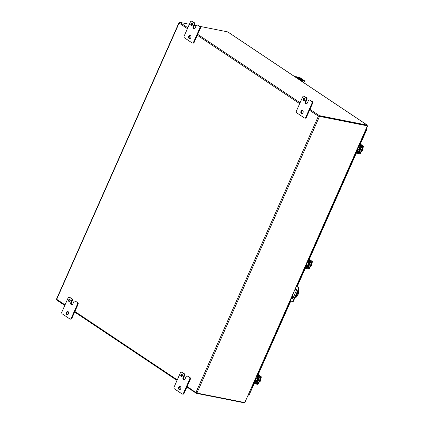 <?xml version="1.0" encoding="UTF-8"?>
<svg xmlns="http://www.w3.org/2000/svg" width="424" height="424" viewBox="0 0 424 424"><rect width="100%" height="100%" fill="white"/><g stroke="black" fill="none" stroke-linecap="round" stroke-linejoin="round"><path stroke-width="0.64" d="M70.103 300.918A1.15 0.848 -78.8 0 0 69.6 299.302A1.15 0.848 -78.8 0 0 68.646 299.943A1.15 0.848 -78.8 0 0 69.149 301.559A1.15 0.848 -78.8 0 0 70.103 300.918M69.886 299.439A1.15 0.848 -78.8 0 0 69.255 300.065A1.15 0.848 -78.8 0 0 69.472 301.544M68.487 313.76A1.611 1.187 -78.8 0 0 67.776 311.497A1.611 1.187 -78.8 0 0 66.441 312.393A1.611 1.187 -78.8 0 0 67.151 314.661A1.611 1.187 -78.8 0 0 68.487 313.76M68.073 311.608A1.611 1.187 -78.8 0 0 67.05 312.514A1.611 1.187 -78.8 0 0 67.464 314.666M77.12 302.397A1.383 1.018 101.2 0 1 77.449 304.22L71.227 318.27A1.383 1.018 101.2 0 1 70.077 319.039A1.383 1.018 101.2 0 1 69.796 318.922L62.201 313.845A1.383 1.018 101.2 0 1 61.872 312.016L68.094 297.971A1.383 1.018 101.2 0 1 69.245 297.197A1.383 1.018 101.2 0 1 69.52 297.314L71.423 298.586A1.383 1.018 101.2 0 1 71.751 300.415L70.835 302.476A1.606 1.182 -78.8 0 0 71.216 304.602A1.606 1.182 -78.8 0 0 71.545 304.739A1.606 1.182 -78.8 0 0 72.875 303.844L73.792 301.777A1.383 1.018 101.2 0 1 74.937 301.008A1.383 1.018 101.2 0 1 75.218 301.125L77.735 302.513A1.383 1.018 -78.8 0 1 78.064 304.342L71.836 318.387L71.227 318.27M70.835 302.476L71.449 302.598A1.606 1.182 -78.8 0 0 71.826 304.724L71.831 304.724A1.606 1.182 -78.8 0 0 71.863 304.745M75.218 301.125L77.735 302.513M75.832 301.247A1.383 1.018 -78.8 0 0 75.552 301.125L74.937 301.008M71.449 302.598L72.361 300.531A1.383 1.018 -78.8 0 0 72.038 298.708L71.423 298.586M69.52 297.314L72.038 298.708M70.135 297.436A1.383 1.018 -78.8 0 0 69.854 297.319L69.245 297.197M70.077 319.039L70.691 319.161A1.383 1.018 -78.8 0 0 71.836 318.387M182.341 375.913A1.15 0.848 -78.8 0 0 181.832 374.297A1.15 0.848 -78.8 0 0 180.878 374.938A1.15 0.848 -78.8 0 0 181.387 376.56A1.15 0.848 -78.8 0 0 182.341 375.913M182.124 374.434A1.15 0.848 -78.8 0 0 181.493 375.06A1.15 0.848 -78.8 0 0 181.705 376.539M180.725 388.76A1.611 1.187 -78.8 0 0 180.014 386.492A1.611 1.187 -78.8 0 0 178.679 387.393A1.611 1.187 -78.8 0 0 179.384 389.656A1.611 1.187 -78.8 0 0 180.725 388.76M180.311 386.609A1.611 1.187 -78.8 0 0 179.288 387.51A1.611 1.187 -78.8 0 0 179.702 389.661M189.358 377.392A1.383 1.018 101.2 0 1 189.687 379.215L183.459 393.265A1.383 1.018 101.2 0 1 182.315 394.034A1.383 1.018 101.2 0 1 182.034 393.917L174.434 388.84A1.383 1.018 101.2 0 1 174.11 387.017L180.333 372.966A1.383 1.018 101.2 0 1 181.477 372.198A1.383 1.018 101.2 0 1 181.758 372.314L183.661 373.586A1.383 1.018 101.2 0 1 183.989 375.41L183.073 377.477A1.606 1.182 -78.8 0 0 183.454 379.597A1.606 1.182 -78.8 0 0 183.783 379.734A1.606 1.182 -78.8 0 0 185.113 378.839L186.03 376.772A1.383 1.018 101.2 0 1 187.175 376.003A1.383 1.018 101.2 0 1 187.456 376.12L189.968 377.514A1.383 1.018 -78.8 0 1 190.297 379.337L184.074 393.387L183.459 393.265M183.073 377.477L183.682 377.599A1.606 1.182 -78.8 0 0 184.064 379.719L184.069 379.719A1.606 1.182 -78.8 0 0 184.096 379.74M187.456 376.12L189.968 377.514M188.065 376.242A1.383 1.018 -78.8 0 0 187.784 376.125L187.175 376.003M183.682 377.599L184.599 375.531A1.383 1.018 -78.8 0 0 184.27 373.703L183.661 373.586M181.758 372.314L184.27 373.703M182.373 372.436A1.383 1.018 -78.8 0 0 182.092 372.32L181.477 372.198M182.315 394.034L182.924 394.156A1.383 1.018 -78.8 0 0 184.074 393.387M192.411 24.921A1.15 0.848 -78.8 0 0 191.902 23.299A1.15 0.848 -78.8 0 0 190.948 23.94A1.15 0.848 -78.8 0 0 191.457 25.562A1.15 0.848 -78.8 0 0 192.411 24.921M192.194 23.442A1.15 0.848 -78.8 0 0 191.563 24.062A1.15 0.848 -78.8 0 0 191.775 25.541M190.795 37.763A1.611 1.187 -78.8 0 0 190.084 35.494A1.611 1.187 -78.8 0 0 188.749 36.395A1.611 1.187 -78.8 0 0 189.454 38.658A1.611 1.187 -78.8 0 0 190.795 37.763M190.376 35.611A1.611 1.187 -78.8 0 0 189.358 36.517A1.611 1.187 -78.8 0 0 189.772 38.664M199.428 26.394A1.383 1.018 101.2 0 1 199.757 28.223L193.529 42.268A1.383 1.018 101.2 0 1 192.385 43.041A1.383 1.018 101.2 0 1 192.104 42.919L184.504 37.842A1.383 1.018 101.2 0 1 184.175 36.019L190.403 21.969A1.383 1.018 101.2 0 1 191.547 21.2A1.383 1.018 101.2 0 1 191.828 21.317L193.731 22.589A1.383 1.018 101.2 0 1 194.059 24.412L193.143 26.479A1.606 1.182 -78.8 0 0 193.524 28.599A1.606 1.182 -78.8 0 0 193.853 28.737A1.606 1.182 -78.8 0 0 195.183 27.841L196.1 25.779A1.383 1.018 101.2 0 1 197.245 25.005A1.383 1.018 101.2 0 1 197.526 25.122L200.038 26.516A1.383 1.018 -78.8 0 1 200.367 28.344L194.144 42.389L193.529 42.268M193.143 26.479L193.752 26.601A1.606 1.182 -78.8 0 0 194.134 28.721L193.524 28.604L194.139 28.726A1.606 1.182 -78.8 0 0 194.166 28.742M197.526 25.122L200.038 26.516M198.135 25.244A1.383 1.018 -78.8 0 0 197.854 25.127L197.245 25.005M193.752 26.601L194.669 24.534A1.383 1.018 -78.8 0 0 194.34 22.711L193.731 22.589M191.828 21.317L194.34 22.711M192.443 21.439A1.383 1.018 -78.8 0 0 192.162 21.322L191.547 21.2M192.385 43.041L192.994 43.158A1.383 1.018 -78.8 0 0 194.144 42.389M304.649 99.916A1.15 0.848 -78.8 0 0 304.141 98.299A1.15 0.848 -78.8 0 0 303.186 98.94A1.15 0.848 -78.8 0 0 303.69 100.557A1.15 0.848 -78.8 0 0 304.649 99.916M304.432 98.437A1.15 0.848 -78.8 0 0 303.796 99.062A1.15 0.848 -78.8 0 0 304.013 100.541M303.028 112.758A1.611 1.187 -78.8 0 0 302.323 110.494A1.611 1.187 -78.8 0 0 300.982 111.39A1.611 1.187 -78.8 0 0 301.692 113.659A1.611 1.187 -78.8 0 0 303.028 112.758M302.614 110.606A1.611 1.187 -78.8 0 0 301.596 111.512A1.611 1.187 -78.8 0 0 302.01 113.664M311.666 101.394A1.383 1.018 101.2 0 1 311.99 103.218L305.768 117.268A1.383 1.018 101.2 0 1 304.623 118.036A1.383 1.018 101.2 0 1 304.342 117.92L296.742 112.842A1.383 1.018 101.2 0 1 296.413 111.014L302.641 96.969A1.383 1.018 101.2 0 1 303.785 96.195A1.383 1.018 101.2 0 1 304.066 96.312L305.964 97.584A1.383 1.018 101.2 0 1 306.292 99.412L305.381 101.474A1.606 1.182 -78.8 0 0 305.757 103.599A1.606 1.182 -78.8 0 0 306.086 103.737A1.606 1.182 -78.8 0 0 307.421 102.841L308.333 100.774A1.383 1.018 101.2 0 1 309.483 100.006A1.383 1.018 101.2 0 1 309.764 100.122L312.276 101.511A1.383 1.018 -78.8 0 1 312.605 103.339L306.377 117.384L305.768 117.268M305.381 101.474L305.99 101.596A1.606 1.182 -78.8 0 0 306.372 103.721L305.757 103.599L306.372 103.721A1.606 1.182 -78.8 0 0 306.404 103.742M309.764 100.122L312.276 101.511M310.373 100.239A1.383 1.018 -78.8 0 0 310.092 100.122L309.483 100.006M305.99 101.596L306.907 99.529A1.383 1.018 -78.8 0 0 306.579 97.706L305.964 97.584M304.066 96.312L306.579 97.706M304.676 96.433A1.383 1.018 -78.8 0 0 304.395 96.317L303.785 96.195M304.623 118.036L305.232 118.158A1.383 1.018 -78.8 0 0 306.377 117.384M292.21 296.069A0.461 0.297 -56.2 0 1 292.767 296.302A0.461 0.297 -56.2 0 1 292.157 296.191M292.131 296.36A0.461 0.297 123.8 0 0 292.507 295.793M291.638 297.367L293.238 297.685M294.802 297.998L295.131 298.061A5.533 3.578 123.8 0 0 298.427 290.626L298.099 290.557M296.487 290.239L294.929 289.931M297.6 291.675A1.611 1.044 -56.2 0 1 297.611 291.686A1.611 1.044 -56.2 0 1 297.786 293.238L296.726 295.634A1.611 1.044 -56.2 0 1 295.295 296.88M298.151 290.44L298.427 290.626M296.514 290.085L294.998 289.788M295.48 296.466A1.611 1.044 123.8 0 0 296.387 295.411L297.452 293.016A1.611 1.044 123.8 0 0 297.547 291.797M358.132 147.319A1.436 1.06 101.2 0 1 358.704 147.223L359.17 147.314A1.436 1.06 101.2 0 1 359.462 147.435A1.436 1.06 101.2 0 1 359.875 149.137A1.436 1.06 101.2 0 1 358.609 150.138L358.142 150.043A1.436 1.06 101.2 0 1 357.851 149.921A1.436 1.06 101.2 0 1 357.437 149.354M358.704 147.223A1.436 1.06 101.2 0 1 358.996 147.345A1.436 1.06 101.2 0 1 359.409 149.047A1.436 1.06 101.2 0 1 358.142 150.043M358.889 145.602L359.165 145.782L360.257 143.323A1.844 1.357 -78.8 0 0 360.453 142.072M354.326 155.905A1.844 1.357 -78.8 0 0 355.651 154.855L356.743 152.396L358.545 152.37A1.055 0.684 123.8 0 0 359.653 151.564L361.391 147.637A1.055 0.684 123.8 0 0 361.28 146.619A1.055 0.684 123.8 0 0 361.126 146.556L359.669 146.216L360.723 143.418A1.844 1.357 -78.8 0 0 360.718 141.478M359.165 145.782A1.055 0.684 123.8 0 0 359.282 146.799A1.055 0.684 123.8 0 0 359.435 146.868L360.888 147.202L360.93 147.541L359.186 151.469L357.384 151.495A1.055 0.684 123.8 0 0 356.277 152.301L355.19 154.765A1.844 1.357 101.2 0 1 354.173 155.762M255.958 377.874A1.436 1.06 101.2 0 1 256.536 377.779L256.997 377.874A1.436 1.06 101.2 0 1 257.288 377.996A1.436 1.06 101.2 0 1 257.707 379.697A1.436 1.06 101.2 0 1 256.441 380.694L255.974 380.604A1.436 1.06 101.2 0 1 255.683 380.482A1.436 1.06 101.2 0 1 255.269 379.915M256.536 377.779A1.436 1.06 101.2 0 1 256.827 377.901A1.436 1.06 101.2 0 1 257.241 379.602A1.436 1.06 101.2 0 1 255.974 380.604M256.721 376.157L256.997 376.342L258.089 373.878A1.844 1.357 -78.8 0 0 258.285 372.627M252.158 386.46A1.844 1.357 -78.8 0 0 253.483 385.411L254.575 382.952L254.946 382.681L256.377 382.93A1.055 0.684 123.8 0 0 257.485 382.119L259.223 378.192A1.055 0.684 123.8 0 0 259.112 377.175A1.055 0.684 123.8 0 0 258.953 377.111L257.501 376.777L258.555 373.973A1.844 1.357 -78.8 0 0 258.55 372.034M256.997 376.342A1.055 0.684 123.8 0 0 257.114 377.36A1.055 0.684 123.8 0 0 257.267 377.424L258.719 377.757L258.757 378.102L257.018 382.029L256.647 382.3L255.216 382.051A1.055 0.684 123.8 0 0 254.109 382.861L253.017 385.321A1.844 1.357 101.2 0 1 251.999 386.322M307.045 262.594A1.436 1.06 101.2 0 1 307.617 262.498L308.084 262.594A1.436 1.06 101.2 0 1 308.375 262.716A1.436 1.06 101.2 0 1 308.789 264.417A1.436 1.06 101.2 0 1 307.522 265.413L307.061 265.323A1.436 1.06 101.2 0 1 306.769 265.201A1.436 1.06 101.2 0 1 306.356 264.634M307.617 262.498A1.436 1.06 101.2 0 1 307.909 262.62A1.436 1.06 101.2 0 1 308.328 264.322A1.436 1.06 101.2 0 1 307.061 265.323M307.808 260.877L308.084 261.062L309.175 258.603A1.844 1.357 -78.8 0 0 309.372 257.352M303.24 271.18A1.844 1.357 -78.8 0 0 304.57 270.136L305.662 267.671L306.033 267.401L307.464 267.65A1.055 0.684 123.8 0 0 308.566 266.839L310.31 262.912A1.055 0.684 123.8 0 0 310.193 261.899A1.055 0.684 123.8 0 0 310.039 261.831L308.587 261.497L309.637 258.693A1.844 1.357 -78.8 0 0 309.631 256.759M308.084 261.062A1.055 0.684 123.8 0 0 308.195 262.08A1.055 0.684 123.8 0 0 308.354 262.143L309.806 262.483L309.843 262.822L308.105 266.749L307.734 267.019L306.303 266.77A1.055 0.684 123.8 0 0 305.195 267.581L304.103 270.04A1.844 1.357 101.2 0 1 303.086 271.042M298.793 79.362A1.436 1.06 101.2 0 1 299.429 79.235L299.89 79.325A1.436 1.06 101.2 0 1 300.547 79.892M299.429 79.235A1.436 1.06 101.2 0 1 300.102 79.839M295.629 77.248L293.964 75.917A1.844 1.357 -78.8 0 0 293.588 75.763A1.844 1.357 -78.8 0 0 293.376 75.742M302.434 80.306L299.418 78.249L296.169 77.173L294.426 76.013A1.844 1.357 -78.8 0 0 294.055 75.854L293.588 75.763M295.703 77.083L298.957 78.159L301.734 80.014L300.049 79.876L302.058 81.328A1.844 1.357 101.2 0 1 302.492 81.832M303.081 82.224A1.844 1.357 -78.8 0 0 302.519 81.419L301.082 80.205M309.541 110.251L318.387 116.16L195.983 392.386L196.36 392.656M196.503 392.688L196.736 393.022L196.222 393.255A0.795 0.514 123.8 0 0 196.238 393.265L196.068 392.719L196.911 393.069L319.526 116.367L367.253 125.833A0.737 0.477 -56.2 0 1 367.401 125.907L244.818 402.53A0.737 0.477 -56.2 0 1 244.637 402.535L196.911 393.069M319.235 115.667L319.124 116.139L318.387 116.16L319.235 115.667A0.795 0.514 -56.2 0 1 319.404 115.667L309.944 109.344M179.612 22.387L179.071 22.769L179.516 22.838L179.612 22.371A0.795 0.514 -56.2 0 1 179.781 22.371L189.38 24.274M65.031 304.882L56.699 299.317L179.31 22.636M187.44 28.662L179.103 23.092L179.098 22.605M56.933 299.455L56.482 299.307L56.599 299.959A0.795 0.514 123.8 0 0 56.615 299.969A0.795 0.514 123.8 0 0 56.742 300.022M186.894 387.022L196.238 393.265A0.795 0.514 123.8 0 0 196.365 393.318L244.092 402.784L244.367 402.482M187.138 386.476L196.068 392.719M367.03 125.621L367.264 125.149L319.404 115.667M199.768 26.336L227.699 31.89L367.264 125.149L367.115 125.727M191.431 24.682L192.427 24.878M194.346 25.26L196.174 25.62M179.447 22.981L179.071 22.769M367.051 125.626L319.139 116.134L366.919 125.61A0.737 0.477 -56.2 0 1 367.062 125.679L367.338 125.864M367.55 126.055L367.2 126.182M244.818 402.53L367.544 126.076M228.059 32.166L227.699 31.89L228.059 32.166M367.264 125.149L367.062 125.621M244.569 402.519L244.224 402.8M296.572 286.226L298.644 287.61A0.922 0.678 101.2 0 1 298.862 288.829L293.371 301.22A0.922 0.678 101.2 0 1 292.443 301.671M291.574 297.51A1.383 1.018 -78.8 0 0 292.173 298.692M295.925 288.749A1.383 1.018 -78.8 0 0 295.348 288.988M293.371 301.22L293.026 301.157A0.922 0.678 101.2 0 1 292.078 301.591L290.292 300.399M293.026 301.157L298.523 288.76L298.862 288.829M298.644 287.61L298.305 287.541A0.922 0.678 101.2 0 1 298.523 288.76M298.305 287.541L296.519 286.348M295.48 288.691A1.383 1.018 101.2 0 1 295.756 288.696A1.383 1.018 101.2 0 1 296.365 290.636L293.143 297.908A1.383 1.018 101.2 0 1 291.998 298.681A1.383 1.018 101.2 0 1 291.33 298.056M291.701 298.183L292.025 297.447M295.385 289.862L295.878 288.755M296.901 286.444L296.922 286.396A0.922 0.599 123.8 0 0 296.874 285.548M249.015 394.887A0.795 0.514 -56.2 0 1 248.422 395.131L248.321 395.11M366.119 129.288L366.204 129.347A0.795 0.514 -56.2 0 1 366.331 129.4A0.795 0.514 -56.2 0 1 366.49 129.919L365.827 129.945M252.789 386.259L249.195 394.866L253.144 385.951M366.246 130.051L365.991 129.823L366.49 129.919M248.973 394.882L248.469 394.781M357.893 147.849A0.901 0.663 101.2 0 1 357.246 149.306M361.789 150.557L362.483 150.695L361.677 150.812M362.43 149.116L363.124 149.253L362.239 150.107L362.706 150.197L362.483 150.695M362.764 148.358L363.124 149.253M362.281 150.011L362.706 150.197M360.151 144.944L359.727 144.648L360.151 144.944M360.151 144.939L359.727 144.642M362.886 146.948L360.273 152.841L359.897 153.112L357.538 152.645L357.257 153.271L359.621 153.737A1.055 0.684 123.8 0 0 360.739 152.931L363.352 147.038A1.055 0.684 123.8 0 0 363.236 146.026A1.055 0.684 123.8 0 0 363.066 145.957L360.707 145.485L360.426 146.116L362.79 146.582L362.886 146.948L362.149 146.455M360.352 149.979A1.039 0.763 -78.8 0 0 360.972 148.586M356.478 152.99L357.257 153.271M360.13 144.754L360.506 145.035L360.04 144.955M360.161 144.674L360.681 145.04M360.67 145.035L359.939 144.674M359.928 145.209L360.707 145.485M359.653 145.835L360.426 146.116M356.759 152.364L357.538 152.645M360.124 144.759L360.501 145.035M360.161 144.685L360.935 145.119M306.812 263.124A0.901 0.663 101.2 0 1 306.165 264.587M310.707 265.837L311.401 265.975L310.596 266.092M311.343 264.396L312.038 264.534L311.152 265.387L311.619 265.477L311.401 265.975M311.682 263.638L312.038 264.534M311.2 265.286L311.619 265.477M309.064 260.225L308.64 259.928L309.064 260.225M309.07 260.214L308.646 259.923M311.799 262.228L309.186 268.122L308.815 268.392L306.451 267.92L306.17 268.551L308.534 269.017A1.055 0.684 123.8 0 0 309.653 268.212L312.265 262.318A1.055 0.684 123.8 0 0 312.149 261.301A1.055 0.684 123.8 0 0 311.985 261.232L309.621 260.765L309.345 261.396L311.704 261.862L311.799 262.228L311.068 261.735M309.271 265.254A1.039 0.763 -78.8 0 0 309.886 263.866M305.397 268.27L306.17 268.551M309.419 260.315L308.953 260.235M309.849 260.4L308.852 259.954M308.842 260.484L309.621 260.765M308.566 261.115L309.345 261.396M305.672 267.645L306.451 267.92M255.725 378.404A0.901 0.663 101.2 0 1 255.078 379.867M259.621 381.112L260.315 381.25L259.509 381.367M260.262 379.676L260.956 379.814L260.733 380.307L260.267 380.217L260.315 381.25M260.596 378.918L260.956 379.814M260.113 380.567L260.537 380.757M257.983 375.5L257.559 375.198M260.718 377.503L258.105 383.397L257.728 383.667L255.365 383.201L255.089 383.826L257.453 384.298A1.055 0.684 123.8 0 0 258.571 383.492L261.179 377.599A1.055 0.684 123.8 0 0 261.067 376.581A1.055 0.684 123.8 0 0 260.898 376.512L258.539 376.046L258.258 376.671L260.622 377.143L260.718 377.503L259.981 377.016M258.184 380.535A1.039 0.763 -78.8 0 0 258.804 379.146M254.31 383.55L255.089 383.826M258.333 375.595L257.872 375.516M258.502 375.59L257.771 375.229M257.76 375.765L258.539 376.046M257.479 376.395L258.258 376.671M254.591 382.92L255.365 383.201M299.715 77.703L303.971 80.581L301.952 80.417L304.612 80.867L300.176 77.793L296.445 76.739L299.715 77.703L299.461 78.276M301.342 80.629A0.922 0.599 -56.2 0 1 301.952 80.417M295.835 76.951A0.922 0.599 -56.2 0 1 296.445 76.739M296.286 77.242A0.922 0.599 -56.2 0 1 296.89 77.035M300.897 80.332A0.922 0.599 -56.2 0 1 301.512 80.12M77.449 304.22L78.064 304.342M72.361 300.531L71.751 300.415M189.687 379.215L190.297 379.337M184.599 375.531L183.989 375.41M199.757 28.223L200.367 28.344M194.669 24.534L194.059 24.412M311.99 103.218L312.605 103.339M306.907 99.529L306.292 99.412M297.452 293.016L297.786 293.238M296.726 295.634L296.387 295.411M360.257 143.323L360.723 143.418M355.19 154.765L355.651 154.855M357.384 151.495L356.531 150.923M356.001 152.115L356.277 152.301M358.815 151.739L356.775 150.377M356.95 149.974L359.186 151.469M360.93 147.541L360.156 147.027M360.485 146.126L361.126 146.556M258.089 373.878L258.555 373.973M253.017 385.321L253.483 385.411M255.216 382.051L254.363 381.478M253.833 382.676L254.109 382.861M256.647 382.3L254.607 380.932M254.782 380.535L257.018 382.029M258.757 378.102L257.988 377.583M258.311 376.682L258.953 377.111M309.175 258.603L309.637 258.693M304.103 270.04L304.57 270.136M306.303 266.77L305.45 266.203M304.92 267.396L305.195 267.581M307.734 267.019L305.688 265.657M305.868 265.254L308.105 266.749M309.843 262.822L309.07 262.308M309.398 261.407L310.039 261.831M293.964 75.917L294.426 76.013M302.058 81.328L302.519 81.419M296.874 78.08L297.06 77.666M298.957 78.159L298.507 79.171M298.088 78.891L298.501 77.963M197.303 35.256L299.673 103.657M177.269 379.883L74.9 311.476M300.075 102.751L197.706 34.349M187.837 27.756L179.781 22.371M367.253 125.833L366.919 125.61L367.126 125.133M244.092 402.784L244.235 402.456M366.331 130.046L360.925 142.241M354.962 155.703L309.843 257.516M303.876 270.984L296.996 286.507M295.989 288.781L295.501 289.884M292.141 297.468L291.765 298.311M290.716 300.68L258.757 372.797M360.273 152.841L359.218 152.137M359.897 153.112L358.778 152.364M360.389 144.165L363.066 145.957M309.186 268.122L308.137 267.417M308.815 268.392L307.692 267.645M309.308 259.446L311.985 261.232M258.105 383.397L257.05 382.692M257.728 383.667L256.61 382.92M258.221 374.721L260.898 376.512M299.026 78.021L299.254 77.502M304.315 80.889L303.573 82.558M359.282 146.799L358.572 146.322M361.28 146.619L360.564 146.142M257.114 377.36L256.398 376.883M259.112 377.175L258.396 376.697M308.195 262.08L307.485 261.603M310.193 261.899L309.478 261.423M56.45 299.201L178.949 22.769M177.025 380.429L74.656 312.027M64.787 305.434L56.615 299.969M227.858 31.959L367.359 125.175M367.37 125.886L367.036 125.658M292.608 301.734L292.263 301.665M366.553 130.03L360.909 142.771M355.312 155.396L309.822 258.052M304.231 270.676L297.16 286.619M296.148 288.903L295.698 289.926M292.337 297.505L291.898 298.496M290.885 300.791L258.741 373.327M357.241 149.317L359.059 149.677M357.989 147.632L359.409 147.912M360.405 144.133L363.236 146.026M306.16 264.597L307.972 264.958M306.907 262.906L308.322 263.187M309.319 259.409L312.149 261.301M255.073 379.872L256.891 380.233M255.82 378.187L257.241 378.468M258.237 374.689L261.067 376.581M299.424 79.786L300.038 79.908M304.612 80.867L303.796 82.707"/></g></svg>
